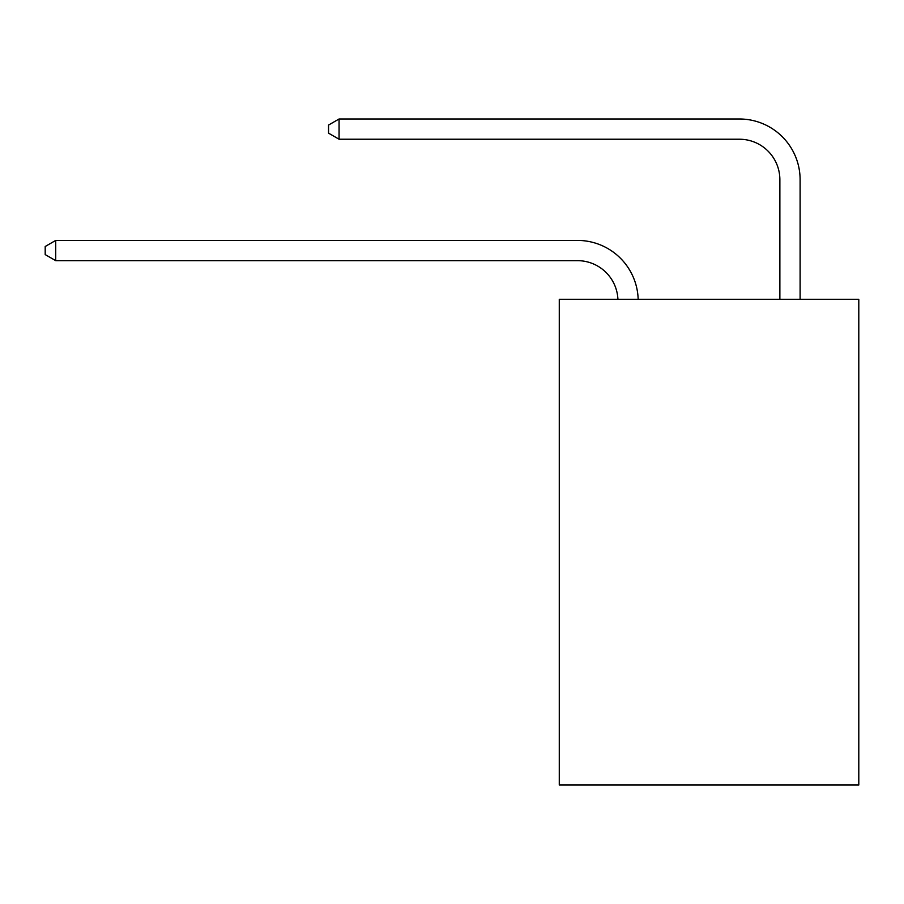 <?xml version="1.0" encoding="UTF-8"?>
<svg xmlns="http://www.w3.org/2000/svg" width="904" height="904" viewBox="0 0 904 904"><rect width="100%" height="100%" fill="white"/><g stroke="black" fill="none" stroke-linecap="round" stroke-linejoin="round"><path stroke-width="1.36" d="M858.8 299.281L858.8 785.011L559.271 785.011L559.271 299.281L858.8 299.281M617.918 299.281A40.477 40.477 0 0 0 577.475 260.657A40.477 40.477 0 0 1 617.918 299.281A40.477 40.477 0 0 0 577.475 260.657A40.477 40.477 0 0 1 617.918 299.281A40.477 40.477 0 0 0 577.475 260.657A40.477 40.477 0 0 1 617.918 299.281A40.477 40.477 0 0 0 577.475 260.657A40.477 40.477 0 0 1 617.918 299.281A40.477 40.477 0 0 0 577.475 260.657A40.477 40.477 0 0 1 617.918 299.281A40.477 40.477 0 0 0 577.475 260.657A40.477 40.477 0 0 1 617.918 299.281A40.477 40.477 0 0 0 577.475 260.657A40.477 40.477 0 0 1 617.918 299.281A40.477 40.477 0 0 0 577.475 260.657A40.477 40.477 0 0 1 617.918 299.281A40.477 40.477 0 0 0 577.475 260.657A40.477 40.477 0 0 1 617.918 299.281A40.477 40.477 0 0 0 577.475 260.657L55.72 260.657L45.2 254.589L45.2 246.498L55.72 240.419L577.475 240.419A60.715 60.715 0 0 1 638.167 299.281M779.869 299.281L779.869 179.704A40.477 40.477 0 0 0 739.393 139.227L339.068 139.227L328.547 133.159L328.547 125.057L339.068 118.989L739.393 118.989A60.715 60.715 0 0 1 800.108 179.704L800.108 299.281M55.72 240.419L577.475 240.419L55.72 240.419L577.475 240.419L55.72 240.419L577.475 240.419L55.72 240.419L577.475 240.419L55.72 240.419L577.475 240.419L55.72 240.419L577.475 240.419L55.72 240.419L577.475 240.419L55.72 240.419L577.475 240.419L55.72 240.419L577.475 240.419L55.72 240.419L55.72 260.657M779.869 179.704A40.477 40.477 0 0 0 739.393 139.227A40.477 40.477 0 0 1 779.869 179.704A40.477 40.477 0 0 0 739.393 139.227A40.477 40.477 0 0 1 779.869 179.704A40.477 40.477 0 0 0 739.393 139.227A40.477 40.477 0 0 1 779.869 179.704A40.477 40.477 0 0 0 739.393 139.227A40.477 40.477 0 0 1 779.869 179.704A40.477 40.477 0 0 0 739.393 139.227A40.477 40.477 0 0 1 779.869 179.704A40.477 40.477 0 0 0 739.393 139.227A40.477 40.477 0 0 1 779.869 179.704A40.477 40.477 0 0 0 739.393 139.227A40.477 40.477 0 0 1 779.869 179.704A40.477 40.477 0 0 0 739.393 139.227A40.477 40.477 0 0 1 779.869 179.704A40.477 40.477 0 0 0 739.393 139.227A40.477 40.477 0 0 1 779.869 179.704M339.068 118.989L739.393 118.989L339.068 118.989L739.393 118.989L339.068 118.989L739.393 118.989L339.068 118.989L739.393 118.989L339.068 118.989L739.393 118.989L339.068 118.989L739.393 118.989L339.068 118.989L739.393 118.989L339.068 118.989L739.393 118.989L339.068 118.989L739.393 118.989L339.068 118.989L339.068 139.227"/></g></svg>
